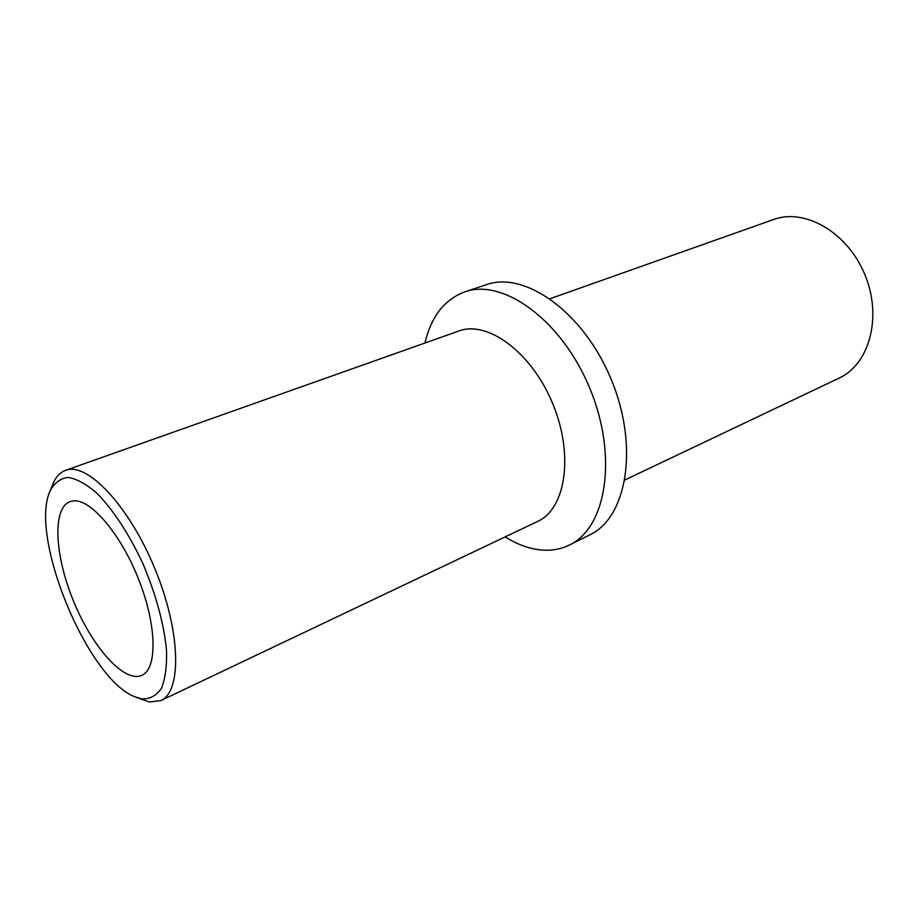 <?xml version="1.0" encoding="UTF-8"?>
<svg xmlns="http://www.w3.org/2000/svg" width="919" height="919" viewBox="0 0 919 919"><rect width="100%" height="100%" fill="white"/><g stroke="black" fill="none" stroke-linecap="round" stroke-linejoin="round"><path stroke-width="1.38" d="M424.934 343.028C431.195 316.561 444.451 299.514 464.715 291.897C503.015 277.86 561.877 320.191 589.826 388.358C618.188 456.352 606.425 527.897 569.401 545.013C562.566 548.367 555.248 550.125 547.437 550.251C533.571 550.32 519.465 545.875 505.117 536.903M49.982 491.24L52.865 484.118C55.76 476.995 59.976 472.412 65.513 470.367L458.857 331.012C487.575 320.007 531.722 352.414 552.733 403.694C574.088 454.836 565.725 508.954 537.615 521.452L160.756 700.646L149.28 702.001L135.013 696.832C87.799 679.325 28.937 536.983 49.982 491.24C54.198 483.061 60.149 478.443 67.845 477.421C76.392 478.673 85.961 483.831 96.552 492.906C112.773 509.149 129.349 534.341 143.019 563.921C156.138 595.03 163.973 623.886 166.523 650.48C166.971 666.355 165.248 679.003 161.365 688.446C156.379 695.717 149.854 699.198 141.813 698.877L135.013 696.832M65.513 470.367C86.995 461.614 128.89 505.507 154.714 568.31C180.79 631.008 182.134 691.674 160.756 700.646M550.056 298.709L773.568 219.526C804.78 207.843 847.594 232.335 864.859 274.609C882.504 316.722 869.489 364.303 839.15 378.088L625 479.913M464.715 291.897L486.185 284.718C524.818 270.588 583.645 312.173 611.238 379.501C639.256 446.645 626.988 517.638 589.665 534.927L569.401 545.013M73.233 500.901L69.982 501.636C51.992 508.322 54.749 556.133 73.796 601.773C92.555 647.539 124.375 683.322 141.825 675.35C157.482 668.825 156.931 625.77 138.884 579.981C121.009 534.134 90.659 498.603 73.233 500.901"/></g></svg>
